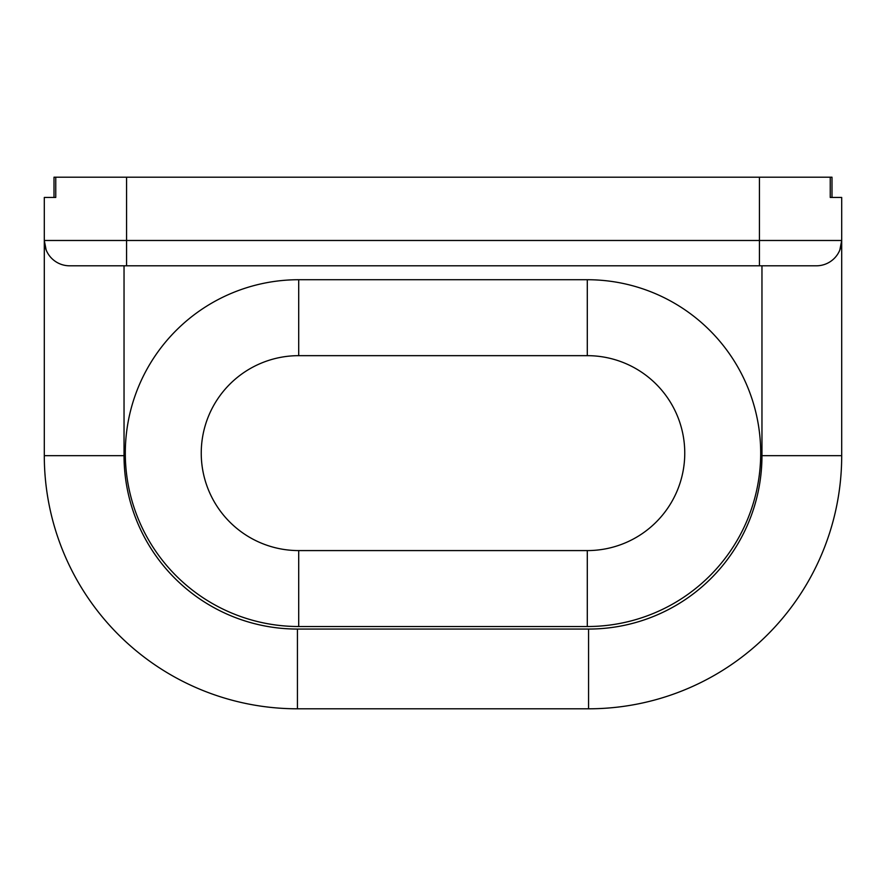 <?xml version="1.0" encoding="UTF-8"?>
<svg xmlns="http://www.w3.org/2000/svg" width="886" height="886" viewBox="0 0 886 886"><rect width="100%" height="100%" fill="white"/><g stroke="black" fill="none" stroke-linecap="round" stroke-linejoin="round"><path stroke-width="1.33" d="M816.383 265.8L69.617 265.8A25.317 25.317 0 0 1 44.3 240.483L759.424 240.483L759.424 177.2L55.763 177.2L55.763 197.456L44.3 197.456L55.763 197.456L55.763 177.2L126.576 177.2L126.576 265.8L126.576 240.483L44.3 240.483A25.317 25.317 0 0 0 69.617 265.8L759.424 265.8L759.424 240.483L841.7 240.483L839.839 250.018L841.7 240.483L841.7 455.659L761.96 455.659L761.96 265.8L761.96 455.659L841.7 455.659A253.141 253.141 0 0 1 588.559 708.8L588.559 629.06A173.401 173.401 0 0 0 761.96 455.659A173.401 173.401 0 0 1 588.559 629.06L588.559 708.8A253.141 253.141 0 0 0 841.7 455.659L841.7 240.483L759.424 240.483L759.424 265.8L816.383 265.8A25.317 25.317 0 0 0 841.7 240.483A25.317 25.317 0 0 1 816.383 265.8M830.237 197.456L830.237 177.2L830.237 197.456L841.7 197.456L841.7 240.483L841.7 197.456L830.392 197.456M830.237 177.2L759.424 177.2L831.998 177.2L831.998 197.456L831.998 177.2M54.002 197.456L54.002 177.2L55.763 177.2M46.161 250.007L44.3 240.483L46.161 250.007M124.04 265.8L124.04 455.659L44.3 455.659L44.3 197.456L44.3 455.659A253.141 253.141 0 0 0 297.441 708.8A253.141 253.141 0 0 1 44.3 455.659L124.04 455.659A173.401 173.401 0 0 0 297.441 629.06L588.559 629.06L297.441 629.06L297.441 708.8L297.441 629.06A173.401 173.401 0 0 1 124.04 455.659L124.04 265.8M587.296 279.721A173.401 173.401 0 0 1 760.697 453.123A173.401 173.401 0 0 1 587.296 626.524L298.704 626.524A173.401 173.401 0 0 1 125.303 453.123A173.401 173.401 0 0 1 298.704 279.721L587.296 279.721L587.296 355.663L298.704 355.663A97.46 97.46 0 0 0 201.244 453.123A97.46 97.46 0 0 0 298.704 550.583L587.296 550.583L298.704 550.583L298.704 626.524L298.704 550.583A97.46 97.46 0 0 1 201.244 453.123A97.46 97.46 0 0 1 298.704 355.663L298.704 279.721L298.704 355.663L587.296 355.663L587.296 279.721A173.401 173.401 0 0 1 760.697 453.123A173.401 173.401 0 0 1 587.296 626.524L298.704 626.524A173.401 173.401 0 0 1 125.303 453.123A173.401 173.401 0 0 1 298.704 279.721L587.296 279.721M126.576 240.483L759.424 240.483L759.424 177.2L126.576 177.2L126.576 240.483M588.559 708.8L297.441 708.8L588.559 708.8M587.296 550.583L587.296 626.524L587.296 550.583A97.46 97.46 0 0 0 684.756 453.123A97.46 97.46 0 0 0 587.296 355.663A97.46 97.46 0 0 1 684.756 453.123A97.46 97.46 0 0 1 587.296 550.583"/></g></svg>
